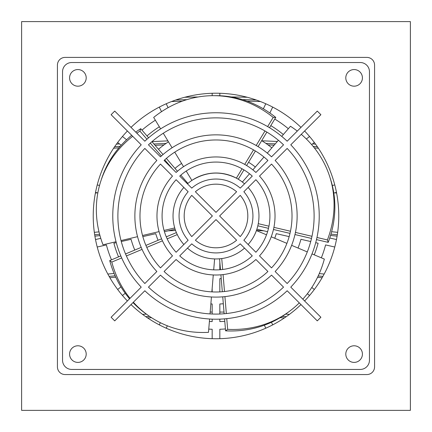 <?xml version="1.0" encoding="UTF-8"?>
<svg xmlns="http://www.w3.org/2000/svg" width="432" height="432" viewBox="0 0 432 432"><rect width="100%" height="100%" fill="white"/><g stroke="black" fill="none" stroke-linecap="round" stroke-linejoin="round"><path stroke-width="0.65" d="M21.622 21.6L410.378 21.6L410.378 410.362L21.622 410.362L21.622 21.6M366.644 410.4L366.347 410.362M65.653 410.362L65.356 410.4M219.834 278.667L219.834 291.897L219.834 278.667A62.807 62.807 0 0 0 221.222 278.57M219.834 303.977L219.834 314.015L219.834 303.977A88.079 88.079 0 0 0 223.322 303.755M219.834 319.135L219.834 321.592L219.834 319.135M212.166 288.295L212.166 291.897L212.166 288.295M212.166 303.977L212.166 314.015L212.166 303.977A88.079 88.079 0 0 1 210.859 303.912M212.166 321.592L212.166 319.135L212.166 321.592A105.678 105.678 0 0 1 209.396 321.451M166.066 143.424A893.695 684.607 0 0 0 153.949 144.007M120.236 146.297A893.695 684.607 0 0 0 114.599 146.777M171.526 101.552A893.695 684.607 180 0 1 182.234 101.191M167.902 140.881A893.695 684.607 0 0 0 151.961 141.647M119.453 143.894A893.695 684.607 0 0 0 116.44 144.153M113.605 148.252A893.695 684.607 180 0 1 118.94 147.793M155.093 145.336A893.695 684.607 180 0 1 163.976 144.909M188.147 183.265A893.695 684.607 0 0 0 187.801 183.271M99.608 234.268A893.695 684.607 0 0 0 94.678 234.776M95.396 193.05A893.695 684.607 180 0 1 97.389 192.845M99.004 231.865A893.695 684.607 0 0 0 94.327 232.346M115.144 275.854A893.695 684.607 0 0 0 109.129 276.394M94.9 236.142A893.695 684.607 180 0 1 99.981 235.624M168.291 230.807A893.695 684.607 180 0 1 175.57 230.531M114.113 273.478A893.695 684.607 0 0 0 107.833 274.045M149.618 316.413A893.695 684.607 0 0 0 145.719 316.64M109.885 277.711A893.695 684.607 180 0 1 115.754 277.193M212.166 312.061A893.695 684.607 0 0 0 210.179 312.071M146.41 314.134A893.695 684.607 0 0 0 142.576 314.372M186.764 99.679A893.695 684.607 0 0 0 175.721 100.008M256.279 100.008A893.695 684.607 0 0 0 242.46 99.614M247.288 97.27A893.695 684.607 0 0 0 231.142 96.946M198.072 96.984A893.695 684.607 0 0 0 184.712 97.27M147.587 317.92A893.695 684.607 180 0 1 151.556 317.693M315.56 144.153A893.695 684.607 0 0 0 312.547 143.894M277.328 141.502A893.695 684.607 0 0 0 261.873 140.794M246.996 101.115A893.695 684.607 180 0 1 260.474 101.552M317.401 146.777A893.695 684.607 0 0 0 313.146 146.41M275.292 143.861A893.695 684.607 0 0 0 265.934 143.424M268.024 144.909A893.695 684.607 180 0 1 274.142 145.195M314.35 147.906A893.695 684.607 180 0 1 318.395 148.252M337.673 232.346A893.695 684.607 0 0 0 331.63 231.725M334.611 192.845A893.695 684.607 180 0 1 336.604 193.05M337.322 234.776A893.695 684.607 0 0 0 330.966 234.128M324.167 274.045A893.695 684.607 0 0 0 319.259 273.596M220.423 269.023A893.695 684.607 0 0 0 219.834 269.023M256.43 230.531A893.695 684.607 180 0 1 263.709 230.807M330.561 235.478A893.695 684.607 180 0 1 337.1 236.142M322.871 276.394A893.695 684.607 0 0 0 318.184 275.967M289.424 314.372A893.695 684.607 0 0 0 285.574 314.134M224.014 312.082A893.695 684.607 0 0 0 219.834 312.061M317.547 277.306A893.695 684.607 180 0 1 322.115 277.711M286.281 316.64A893.695 684.607 0 0 0 282.188 316.402M280.125 317.677A893.695 684.607 180 0 1 284.413 317.92M57.429 366.881L57.429 65.081A7.673 7.673 0 0 1 65.097 57.407L366.903 57.407A7.673 7.673 0 0 1 374.571 65.081L374.571 366.881A7.673 7.673 0 0 1 366.903 374.555L65.097 374.555A7.673 7.673 0 0 1 57.429 366.881M219.834 95.753L219.834 93.274M265.783 103.761L263.353 108.81M168.097 107.66L166.217 103.761M212.166 93.274L212.166 95.677M269.854 112.99L272.695 107.093M309.544 136.474L306.369 139.007M274.774 119.059A113.351 113.351 0 0 1 288.349 128.72M126.581 139.768L122.456 136.474M159.305 107.093L161.514 111.677M141.982 130.135A113.351 113.351 0 0 1 155.369 120.209M311.634 144.623L314.329 142.474M334.778 184.934L332.316 185.495M99.527 185.463L97.222 184.934M117.671 142.474L121.165 145.26M333.801 193.028L336.485 192.418M336.485 239.544L329.756 238.01M100.78 238.345L95.515 239.544M95.515 192.418L97.832 192.942M321.349 257.823A113.351 113.351 0 0 0 325.593 244.928L334.778 247.028M314.329 289.489L311.801 287.469M120.949 286.875L117.671 289.489M97.222 247.028L106.407 244.928A113.351 113.351 0 0 0 111.483 259.848M307.357 293.744L309.544 295.488M272.695 324.869L271.442 322.272M160.353 322.688L159.305 324.869M122.456 295.488L125.231 293.274M264.341 325.199L265.783 328.201M219.834 338.688L219.834 329.265A113.351 113.351 0 0 0 225.423 328.941M208.759 329.103A113.351 113.351 0 0 0 212.166 329.265L212.166 338.688A122.769 122.769 0 0 1 131.02 304.582M166.217 328.201L167.368 325.804M261.668 140.665A88.079 88.079 0 0 1 271.841 147.863M270.794 125.62A105.678 105.678 0 0 1 283.338 134.53M310.727 241.537L300.937 239.301A88.079 88.079 0 0 1 298.037 248.038M315.716 242.676L318.109 243.221A105.678 105.678 0 0 1 314.269 254.853M224.786 321.295A105.678 105.678 0 0 1 219.834 321.592M289.159 236.612L276.264 233.669A62.807 62.807 0 0 1 274.725 238.253M248.567 162.275A62.807 62.807 0 0 1 255.328 167.017M118.557 256.878A105.678 105.678 0 0 1 113.891 243.221L116.284 242.676M121.273 241.537L131.063 239.301A88.079 88.079 0 0 0 134.784 250.069M146.993 135.945A105.678 105.678 0 0 1 159.349 126.77M158.485 149.272A88.079 88.079 0 0 1 168.475 141.826M142.841 236.612L155.736 233.669A62.807 62.807 0 0 0 158.085 240.284M174.987 168.415A62.807 62.807 0 0 1 181.586 163.442M219.834 269.757L219.834 261.981M256.873 229.246L267.575 231.687M164.425 231.687L175.127 229.246M62.543 360.234L62.543 71.728L62.543 360.234A9.207 9.207 0 0 0 71.75 369.441L360.25 369.441L71.75 369.441M369.457 71.728L369.457 360.234L369.457 71.728A9.207 9.207 0 0 0 360.25 62.521L71.75 62.521L360.25 62.521M127.402 300.964A122.769 122.769 0 0 1 127.402 130.999M131.02 127.381A122.769 122.769 0 0 1 300.98 127.381M304.598 130.999A122.769 122.769 0 0 1 304.598 300.964M300.98 304.582A122.769 122.769 0 0 1 212.166 338.688M187.477 183.843A42.968 42.968 0 0 1 244.523 183.843M248.135 187.461A42.968 42.968 0 0 1 248.135 244.501M244.523 248.119A42.968 42.968 0 0 1 212.166 258.779L214.612 258.925L213.7 269.849M166.288 236.844L176.38 232.61L177.277 234.603L167.173 238.847M211.745 258.736L212.166 258.779A42.968 42.968 0 0 1 187.477 248.119M183.865 244.501A42.968 42.968 0 0 1 183.865 187.461M243.956 169.879L238.28 179.242L236.38 178.151C221.13 170.705 206.296 171.461 191.878 180.419L186.197 171.05M220.482 269.708L219.569 258.8L221.746 258.563L222.658 269.482M268.483 228.323L257.828 225.817L258.277 223.673L268.942 226.184M71.75 62.521A9.207 9.207 0 0 0 62.543 71.728M360.25 369.441A9.207 9.207 0 0 0 369.457 360.234M77.89 345.784A8.311 8.311 0 0 1 85.088 358.247A8.311 8.311 0 0 1 70.691 358.247A8.311 8.311 0 0 1 77.89 345.784M354.11 345.784A8.311 8.311 0 0 1 361.309 358.247A8.311 8.311 0 0 1 346.912 358.247A8.311 8.311 0 0 1 354.11 345.784M354.11 69.557A8.311 8.311 0 0 1 361.309 82.026A8.311 8.311 0 0 1 346.912 82.026A8.311 8.311 0 0 1 354.11 69.557M77.89 69.557A8.311 8.311 0 0 1 85.088 82.026A8.311 8.311 0 0 1 70.691 82.026A8.311 8.311 0 0 1 77.89 69.557M224.581 318.848L225.58 330.842A120.312 104.193 54 0 0 286.718 313.313L288.787 311.812A120.312 104.193 54 0 0 299.284 302.886M220.909 274.806L222.318 291.73M222.745 296.827L224.154 313.751M256.414 230.569L266.517 234.814M271.242 236.795L286.907 243.367M291.627 245.349L307.292 251.921M312.007 253.903L324.346 259.081A120.312 104.193 54 0 1 302.816 299.182M226.757 318.643L227.648 329.335A120.312 104.193 54 0 0 288.787 311.812M223.085 274.585L224.494 291.519M224.921 296.617L226.33 313.546M225.58 330.842L227.648 329.335M316.483 239.609L328.196 242.363A120.312 104.193 -18 0 0 330.421 178.805L329.632 176.369A120.312 104.193 -18 0 0 301.271 134.325M273.461 229.495L289.996 233.383M294.975 234.549L311.504 238.437M242.363 182.05L249.523 173.75M252.866 169.873L263.957 157.005M267.3 153.133L278.392 140.265M281.734 136.388L290.471 126.257A120.312 104.193 -18 0 1 297.281 131.085M316.964 237.476L327.407 239.933A120.312 104.193 -18 0 0 329.632 176.369M273.926 227.356L290.466 231.244M295.445 232.416L311.985 236.304M328.196 242.363L327.407 239.933M267.64 126.603L273.202 117.428A120.312 104.193 -90 0 0 213.44 95.672A120.312 104.193 -90 0 0 153.679 117.428L160.618 128.871M163.269 133.245L172.082 147.771M174.733 152.145L183.541 166.676M236.38 178.151L242.06 168.782M244.717 164.408L253.53 149.877M256.181 145.503L264.989 130.977M269.525 127.715L275.762 117.428L273.202 117.428M246.607 165.505L255.415 150.984M258.066 146.61L266.873 132.089M275.762 117.428A120.312 104.193 -90 0 0 216 95.672L213.44 95.672M161.568 238.826L145.908 245.398M141.194 247.379L125.534 253.951M120.814 255.928L109.723 260.582A120.312 104.193 126 0 0 129.578 298.782M133.013 302.584A120.312 104.193 126 0 0 145.282 313.313L147.35 314.82A120.312 104.193 126 0 0 208.489 332.343L209.601 319.01M213.278 274.946L211.864 291.881M211.437 296.978L210.028 313.907M121.684 257.936L111.791 262.089A120.312 104.193 126 0 0 130.032 298.334M133.364 302.238A120.312 104.193 126 0 0 147.35 314.82M162.454 240.824L146.783 247.401M142.069 249.383L126.403 255.955M109.723 260.582L111.791 262.089M148.592 137.803L140.74 128.687A120.312 104.193 -162 0 0 135.767 132.133M131.695 135.292A120.312 104.193 -162 0 0 101.579 178.805L100.786 181.235A120.312 104.193 -162 0 0 103.01 244.798L116.035 241.731M187.942 183.438L180.792 175.149M177.455 171.272L166.363 158.409M163.026 154.537L151.934 141.674M174.728 227.934L164.063 230.44M159.079 231.611L142.538 235.499M137.554 236.671L121.019 240.565M146.956 139.244L139.946 131.123A120.312 104.193 -162 0 0 136.852 133.213M132.694 136.291A120.312 104.193 -162 0 0 100.786 181.235M172.417 168.782L164.727 159.862M161.384 155.99L150.293 143.122M140.74 128.687L139.946 131.123M141.221 287.14L111.105 317.255L114.723 320.873L144.839 290.758A103.226 103.226 0 0 0 287.161 290.758L317.277 320.873L320.895 317.255L290.779 287.14A103.226 103.226 0 0 0 290.779 144.817L320.895 114.701L317.277 111.089L287.161 141.205A103.226 103.226 0 0 0 144.839 141.205L114.723 111.089L111.105 114.701L141.221 144.817A103.226 103.226 0 0 0 141.221 287.14M160.472 164.068L172.492 176.089A59.033 59.033 0 0 0 172.492 255.874L160.472 267.889A76.01 76.01 0 0 1 160.472 164.068M160.472 156.832L148.457 144.823A98.113 98.113 0 0 1 283.543 144.823L271.528 156.832A81.13 81.13 0 0 0 160.472 156.832M164.09 160.456A76.01 76.01 0 0 1 267.91 160.456L255.895 172.471A59.033 59.033 0 0 0 176.105 172.471L164.09 160.456M156.854 271.512A81.13 81.13 0 0 1 156.854 160.45L144.839 148.435A98.113 98.113 0 0 0 144.839 283.522L156.854 271.512M243.859 191.738L255.89 179.707A53.914 53.914 0 0 1 255.89 252.256L243.859 240.224A36.931 36.931 0 0 0 243.859 191.738M240.246 243.842L252.272 255.868A53.914 53.914 0 0 1 179.728 255.868L191.754 243.842A36.931 36.931 0 0 0 240.246 243.842M188.141 240.224L176.11 252.256A53.914 53.914 0 0 1 176.11 179.707L188.141 191.738A36.931 36.931 0 0 0 188.141 240.224M191.754 188.12L179.728 176.094A53.914 53.914 0 0 1 252.272 176.094L240.246 188.12A36.931 36.931 0 0 0 191.754 188.12M275.146 160.45L287.161 148.435A98.113 98.113 0 0 1 287.161 283.522L275.146 271.512A81.13 81.13 0 0 0 275.146 160.45M271.528 164.068A76.01 76.01 0 0 1 271.528 267.889L259.508 255.874A59.033 59.033 0 0 0 259.508 176.089L271.528 164.068M267.91 271.507A76.01 76.01 0 0 1 164.09 271.507L176.105 259.492A59.033 59.033 0 0 0 255.895 259.492L267.91 271.507M271.528 275.125L283.543 287.14A98.113 98.113 0 0 1 148.457 287.14L160.472 275.125A81.13 81.13 0 0 0 271.528 275.125M236.617 240.214A31.817 31.817 0 0 1 195.383 240.214L216 219.596L236.617 240.214M240.235 195.367A31.817 31.817 0 0 1 240.235 236.596L219.618 215.978L240.235 195.367M212.382 215.978L191.765 236.596A31.817 31.817 0 0 1 191.765 195.367L212.382 215.978M236.617 191.749L216 212.366L195.383 191.749A31.817 31.817 0 0 1 236.617 191.749"/></g></svg>
